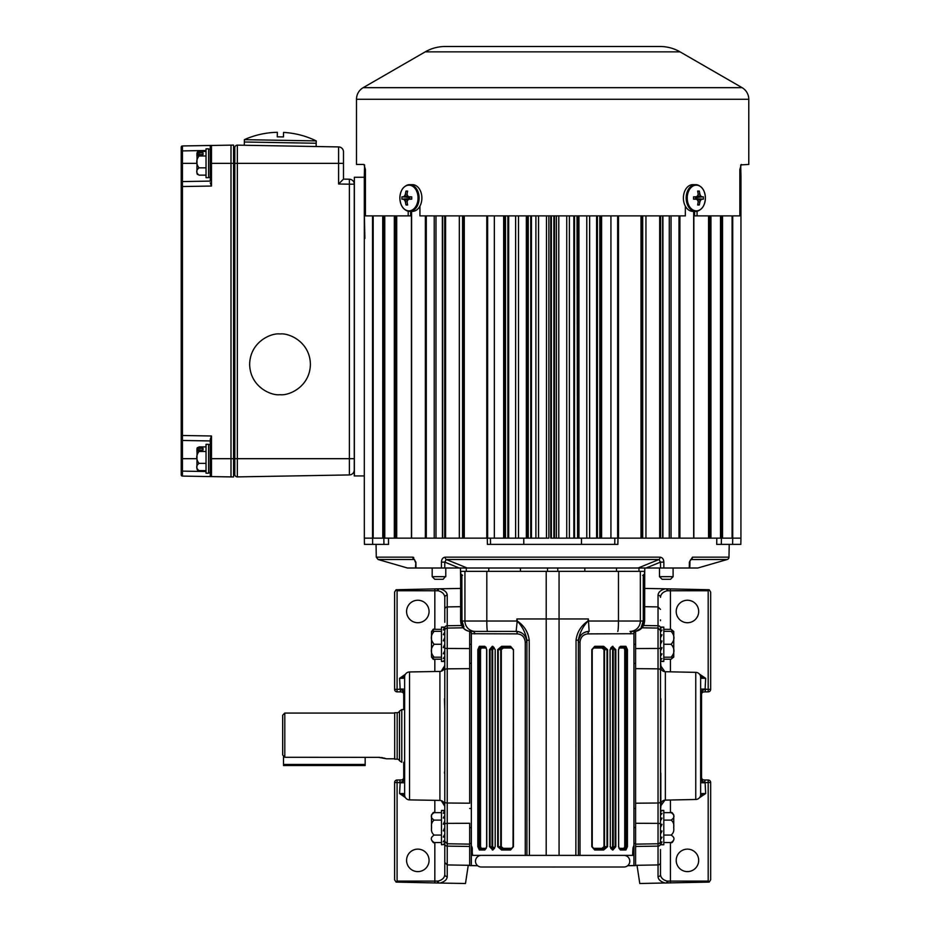 <?xml version="1.0" encoding="UTF-8"?>
<svg xmlns="http://www.w3.org/2000/svg" width="930" height="930" viewBox="0 0 930 930"><rect width="100%" height="100%" fill="white"/><g stroke="black" fill="none" stroke-linecap="round" stroke-linejoin="round"><path stroke-width="1.4" d="M462.803 627.483A10.37 10.37 0 0 0 469.243 631.261L469.452 631.261A10.37 10.346 -90 0 1 460.769 621.031L460.617 577.89L460.617 621.031L462.64 626.96M460.606 576.553L460.548 574.577A0.825 0.825 90 0 0 460.559 574.67A0.825 0.825 0 0 1 460.548 574.566L460.455 568.009M601.977 647.989L593.631 647.989L592.212 649.652L592.236 846.672L593.631 848.334L601.977 848.334L603.977 846.672L603.977 649.652L601.977 647.989L602.489 647.164L604.512 649.652L604.512 846.672L602.489 849.171L601.977 848.334M610.08 649.652L610.324 846.672L610.08 649.652L612.405 646.327L615.811 649.652L615.811 846.672L612.94 849.997A0.825 0.616 -90 0 0 612.324 849.171L615.172 846.672L615.172 649.652L611.789 647.164L613.242 649.652L613.242 846.672L612.324 849.171M618.485 649.652L618.636 846.672L618.485 649.652L620.403 646.327L625.925 646.327L627.436 649.652L627.436 846.672L625.925 849.997A0.825 0.744 -90 0 0 625.169 849.171L626.669 846.672L626.669 649.652L625.169 647.164L619.706 647.164A0.825 0.686 -90 0 0 620.403 646.327M477.671 865.737L469.673 865.598L469.673 844.149L469.673 846.451L447.237 846.126A2.488 2.127 180 0 1 444.784 843.998M549.944 867.004L552.629 867.004M469.243 631.261A2.488 2.488 0 0 1 471.336 633.714L471.336 845.428L471.336 843.429L469.673 843.394L471.336 843.429M660.486 841.278A2.488 2.488 0 0 1 658.033 843.766L635.597 844.149L635.597 865.598L627.599 865.737M555.326 867.004L552.629 867.051M660.486 656.406L662.009 653.883L660.486 653.883L660.486 670.146A2.488 1.29 -0 0 0 658.033 668.844L635.597 668.647L635.597 648.57L635.597 823.283L635.597 803.206L658.033 803.009L658.033 648.466L635.597 648.57L635.597 631.365M444.749 804.799L444.784 810.414L443.261 810.728L444.784 810.728L443.261 813.262L444.784 813.262L444.784 815.447L443.261 817.97L444.784 817.97L444.784 801.707A2.488 1.29 180 0 0 447.237 803.009L469.673 803.206L469.673 648.57L469.673 668.647L447.237 668.844L447.237 823.375L469.673 823.283L469.673 844.149L447.237 843.766L447.237 876.653A2.488 2.151 180 0 1 444.784 874.502L444.784 851.985L444.784 874.502C444.54 877.757 442.32 879.954 438.135 881.105L434.833 881.105L434.833 842.534M633.935 843.429L635.597 843.394L633.935 843.429L633.935 855.391L623.193 855.391M635.597 808.496L633.935 808.496M635.597 663.357L633.935 663.357M469.673 808.496L471.336 808.496M469.673 663.357L471.336 663.357M501.596 646.327L510.547 646.327L513.465 649.652L513.465 846.672L510.547 849.997L501.596 849.997L497.69 846.672L497.69 649.652L501.596 646.327L502.107 647.164L498.259 649.652L498.259 846.672L502.107 849.171L510.977 849.171L513.465 846.672M492.33 646.327L495.19 649.652L495.19 846.672L492.865 849.997L489.459 846.672L489.459 649.652L492.33 646.327A0.825 0.616 90 0 0 492.947 647.164L490.098 649.652L490.098 846.672L493.481 849.171L492.028 846.672L492.028 649.652L492.947 647.164M479.345 646.327L484.867 646.327L486.785 649.652L486.785 846.672L484.867 849.997L479.345 849.997L477.834 846.672L477.834 649.652L479.345 646.327A0.825 0.744 90 0 0 480.101 647.164L485.925 647.164M472.289 852.938L472.277 847.881L471.336 847.881L471.336 852.938L472.289 852.938L472.707 855.391L525.264 855.391L525.264 642.177C524.659 637.015 521.974 634.248 517.22 633.888L471.336 633.714M471.336 847.881L471.336 845.428L472.277 847.881M482.077 855.391L471.336 855.391L471.336 852.938M633.935 633.714L588.051 633.888C583.284 634.26 580.599 637.027 580.006 642.177L580.006 855.391L632.563 855.391L632.993 847.881L633.935 845.428L633.935 633.714A2.488 2.488 0 0 1 636.027 631.261L635.818 631.261A10.37 10.346 -90 0 0 644.502 621.031L644.502 571.334L559.058 571.334L559.058 618.95L546.212 618.95L546.212 571.334L460.769 571.334L460.769 621.031L461.757 574.566L461.989 621.031L463.651 627.483L461.861 624.437L461.28 621.031L464.93 621.031L464.93 571.334M580.006 855.391L525.264 855.391M477.578 865.656L471.336 865.551L471.336 855.391M643.758 574.566L643.979 621.031L643.409 624.437L641.154 627.483L643.281 621.031L643.758 574.566A0.825 0.825 90 0 1 643.374 575.263M630.482 633.888A2.488 2.383 90 0 1 632.865 631.4L629.994 631.4A10.37 10.346 -90 0 0 640.34 621.031L640.34 571.334M632.865 631.4L635.818 631.261A2.488 2.488 90 0 0 633.737 633.714M575.868 855.391L578.355 855.391L578.355 640.224L578.355 855.391L575.868 855.391L576.042 640.212C577.065 632.121 581.052 625.716 587.981 621.019L588.365 618.95L588.388 621.031L644.653 621.031L642.502 627.401A0.825 0.825 90 0 1 642.444 627.483L644.653 621.031L644.723 571.334M625.925 849.997L620.403 849.997L618.485 846.672M612.94 849.997L610.08 846.672M603.675 849.997L594.723 849.997L591.806 846.672L591.806 649.652L594.723 646.327L603.675 646.327L607.581 649.652L607.581 846.672L603.675 849.997L603.152 849.171L607.011 846.672L607.011 649.652L603.152 647.164L594.293 647.164L592.085 649.652M633.935 855.391L633.935 865.551L627.692 865.656M475.276 631.4L487.541 631.4L475.276 631.4A10.37 10.346 -90 0 1 464.93 621.031L486.809 621.031L486.809 571.334M529.228 640.212L526.915 640.224L526.915 855.391L526.915 640.224C525.659 633.005 522.428 626.599 517.22 621.031L516.127 631.4L487.541 631.4A10.37 0.721 -90 0 1 486.809 621.031L516.882 621.031L516.882 618.95L517.289 621.019C524.253 625.774 528.228 632.179 529.228 640.212L529.403 855.391M520.44 568.009L520.44 571.334L557.768 571.334L557.756 568.009M460.548 574.566L460.606 576.693M588.388 618.962L589.132 631.4A10.788 10.788 0 0 0 578.355 642.177C579.134 635.492 582.726 631.9 589.132 631.4A2.488 1.081 90 0 0 588.051 633.888M471.533 633.714A2.488 2.488 -90 0 0 469.452 631.261L472.405 631.4A2.488 2.383 -90 0 1 474.788 633.888M526.915 642.177C526.124 635.481 522.532 631.889 516.127 631.4A10.788 10.788 0 0 1 526.915 642.177L525.264 642.177M546.201 855.391L546.212 618.95L516.882 618.95L517.289 621.019M587.981 621.019L588.051 621.031C582.854 626.564 579.623 632.97 578.355 640.224L576.042 640.212M516.127 631.4A2.488 1.081 -90 0 1 517.22 633.888M619.345 647.164L624.716 647.164L625.495 649.652L625.495 846.672L624.716 849.171A0.825 0.744 90 0 1 623.96 848.334L624.739 846.672L624.739 649.652L623.96 647.989A0.825 0.744 90 0 1 624.716 647.164L625.169 647.164A0.825 0.744 -90 0 0 625.925 646.327M620.403 849.997A0.825 0.686 -90 0 0 619.706 849.171L625.169 849.171M610.719 848.323L612.614 846.672L612.614 649.652L610.719 648.012M594.061 647.164L602.489 647.164M592.085 846.672L594.293 849.171L603.152 849.171M611.161 848.334A0.825 0.616 -90 0 0 611.661 849.16M611.661 647.175A0.825 0.616 -90 0 0 611.161 647.989M612.324 647.164A0.825 0.616 -90 0 0 612.94 646.327M594.723 849.997L591.806 846.672M603.152 647.164L603.675 646.327M591.806 649.652L594.723 646.327M593.921 849.125L593.631 848.334M593.631 647.989L593.921 647.199M481.31 647.989L480.531 649.652L480.531 846.672L481.31 848.334A0.825 0.744 -90 0 1 480.554 849.171L479.775 846.672L479.775 649.652L480.554 647.164A0.825 0.744 -90 0 1 481.31 647.989L486.309 647.989M484.867 646.327A0.825 0.686 90 0 0 485.565 647.164L480.101 647.164L478.601 649.652L478.601 846.672L480.101 849.171L485.565 849.171A0.825 0.686 90 0 0 484.867 849.997M493.609 647.175A0.825 0.616 -90 0 1 494.109 647.989L492.656 649.652L492.656 846.672L494.551 848.323M513.058 649.652L511.64 647.989L503.293 647.989L501.293 649.652L501.293 846.672L503.293 848.334L502.781 849.171L500.759 846.672L500.759 649.652L502.781 647.164L503.293 647.989M503.293 848.334L511.64 848.334L513.058 846.672M510.547 646.327L513.186 649.652L510.977 647.164L502.107 647.164M511.209 849.171L502.781 849.171M493.609 849.148A0.825 0.616 90 0 0 494.109 848.334M480.101 849.171A0.825 0.744 90 0 0 479.345 849.997M492.947 849.171A0.825 0.616 90 0 0 492.33 849.997M502.107 849.171L501.596 849.997M513.465 649.652L513.034 846.672L510.547 849.997M511.64 848.334L511.349 849.125M511.349 647.199L511.64 647.989M642.63 624.158L641.793 626.413M643.409 624.437L642.781 624.216M643.979 577.89L643.281 577.89L643.281 621.031L641.27 627.262M644.711 574.67A0.825 0.825 -90 0 0 644.723 574.566L643.886 575.403L644.723 574.635L644.688 575.438M460.617 621.031L461.024 623.879M461.896 575.263A0.825 0.825 -90 0 1 461.513 574.566M462.489 624.216L461.861 624.437M463.477 626.413L462.64 624.158M461.861 574.949L461.757 574.566A0.825 0.825 90 0 0 461.85 574.961L462.582 575.403L461.838 574.891L461.989 621.031L463.942 626.96M676.203 611.487A11.241 11.241 0 0 1 687.444 600.245A11.241 11.241 0 0 1 698.686 611.487A11.241 11.241 0 0 1 687.444 622.728A11.241 11.241 0 0 1 676.203 611.487M676.203 860.366A11.241 11.241 0 0 1 687.444 849.125A11.241 11.241 0 0 1 698.686 860.366A11.241 11.241 0 0 1 687.444 871.608A11.241 11.241 0 0 1 676.203 860.366M700.639 788.396L700.639 683.457M660.486 849.543L660.486 851.171M660.486 862.447A2.488 2.488 0 0 1 658.033 864.935L635.597 865.319L635.597 823.283L658.033 823.375L658.033 803.009A2.488 1.29 0 0 0 660.486 801.707L660.486 821.016L662.009 818.109L660.486 818.109L660.486 815.447L662.009 813.355L660.486 813.355M642.188 627.808L658.033 628.087L660.486 630.575L660.486 637.701L662.009 634.795L660.486 634.795L660.486 644.269L662.009 641.003L660.486 641.003L660.486 650.837L662.009 647.698L660.486 647.826A2.488 0.651 -0 0 1 658.033 648.466L658.033 625.727A2.488 2.127 0 0 1 660.486 627.855M665.357 671.727A4.976 4.976 0 0 1 660.486 666.752L660.486 805.101A4.976 4.976 0 0 1 665.357 800.114L695.756 799.486L695.756 672.355L665.357 671.727L665.357 800.114M695.756 672.355A4.976 4.976 0 0 1 700.639 677.342L700.639 794.511A4.976 4.976 0 0 1 695.756 799.486M701.208 779.886L701.069 779.886A2.488 0.605 -89 0 1 701.522 780.758L705.672 782.804L700.639 782.746M700.639 793.604L705.672 793.546L699.395 797.801M700.639 689.107L705.672 689.049L705.01 691.897L701.069 691.967L703.998 691.92A2.488 2.488 0 0 0 701.546 694.408L701.546 777.445L700.639 777.434M699.395 674.052L705.672 678.307L700.639 678.249M661.3 669.495L660.486 661.439L662.009 661.125L660.486 661.125M660.486 620.682L660.486 619.868M660.835 698.779L660.486 801.707M660.486 844.44L662.009 844.44L660.486 844.44L662.009 841.906L660.486 841.906L660.486 837.198L660.486 839.732L662.009 837.198L660.486 837.198L660.486 831.013L660.486 834.152L662.009 831.013L660.486 831.013L660.486 824.317L660.486 827.584L662.009 824.317L660.486 824.317L660.486 821.016M660.486 851.985L660.486 874.502L660.486 851.985M660.498 844.754L663.799 844.754L663.799 810.414L660.486 810.414L661.3 802.358M660.835 803.253L660.835 773.074M704.731 689.374L701.522 691.095A2.488 0.663 55.8 0 0 701.301 690.897L705.103 689.223L708.183 689.351L708.183 590.748L709.183 589.748L710.671 592.038L710.671 689.351A2.488 2.488 0 0 1 708.23 691.839L705.01 691.897M701.069 779.886L708.23 780.014A2.488 2.488 0 0 1 710.671 782.502L710.671 879.815L709.183 882.093L708.183 881.105L708.183 782.502L705.103 782.618L701.301 780.956A2.488 0.663 -55.8 0 0 701.522 780.758M709.183 882.093L639.782 883.5L637.015 865.295M643.63 625.518L658.033 625.727L658.033 595.2C658.277 592.201 660.719 590.062 665.369 588.795L709.183 589.748M665.369 588.795L644.653 588.434M665.369 883.058C660.719 881.791 658.277 879.652 658.033 876.653A2.488 2.151 0 0 0 660.486 874.502C660.73 877.757 662.951 879.954 667.136 881.105L668.112 883M664.904 800.149L660.486 806.275M660.823 803.288L660.579 804.101M660.579 667.752L660.835 668.6M668.112 588.841L667.136 590.748C662.951 591.899 660.73 594.096 660.486 597.351A2.488 2.151 0 0 0 658.033 595.2M660.486 665.578L664.904 671.704M700.592 795.138L705.672 793.546L705.103 782.618M705.103 689.223L705.672 678.307L700.592 676.715M666.508 883.035A2.488 0.814 -79.6 0 0 667.136 881.105L708.183 881.105M666.508 588.818A2.488 0.814 79.6 0 1 667.136 590.748L670.437 590.748L670.437 629.319M703.998 691.92A2.488 2.488 0 0 0 701.546 694.408L700.639 694.419M703.998 779.933A2.488 2.488 0 0 1 701.546 777.445A2.488 2.488 0 0 0 703.998 779.933M704.731 782.467L705.01 779.956M701.522 691.095A2.488 0.605 89 0 1 701.069 691.967M417.826 622.728A11.241 11.241 0 0 1 406.584 611.487A11.241 11.241 0 0 1 417.826 600.245A11.241 11.241 0 0 1 429.067 611.487A11.241 11.241 0 0 1 417.826 622.728M417.826 871.608A11.241 11.241 0 0 1 406.584 860.366A11.241 11.241 0 0 1 417.826 849.125A11.241 11.241 0 0 1 429.067 860.366A11.241 11.241 0 0 1 417.826 871.608M444.784 630.575A2.488 2.488 0 0 1 447.237 628.087L463.082 627.808M444.784 622.31L444.784 609.406A2.488 2.488 0 0 1 447.237 606.918L460.617 606.686M444.784 815.447L444.784 821.016L443.261 824.154L444.784 824.154L444.784 821.016L444.784 827.584L443.261 830.85L444.784 830.85L444.784 827.584L443.261 830.85M439.902 800.416A4.976 4.976 0 0 1 444.784 805.403L444.784 666.45A4.976 4.976 0 0 1 439.902 671.437L409.526 671.96L409.526 799.893L439.902 800.416L439.902 671.437M409.526 799.893A4.976 4.976 0 0 1 404.631 794.918L404.631 676.935A4.976 4.976 0 0 1 409.526 671.96M404.062 691.967L404.201 691.967A2.488 0.605 91 0 1 403.748 691.095L399.598 689.049L404.631 689.107M404.631 678.249L399.598 678.307L405.422 674.25M404.631 782.746L399.598 782.804L400.26 779.956L404.201 779.886L401.272 779.933A2.488 2.488 0 0 0 403.725 777.445L403.725 762.263M405.422 797.603L399.598 793.546L404.631 793.604M444.784 824.027A2.488 0.651 180 0 1 447.237 823.375L447.237 843.766L444.784 841.278L444.784 839.732L443.261 841.813L444.784 841.813L444.784 843.452L443.261 844.405L444.784 844.405L444.784 849.636M444.784 851.985L444.784 851.171M469.673 865.319L447.237 864.935L444.784 862.447L444.784 844.44L441.471 844.754L441.471 810.414L444.784 810.728M444.784 837.058L444.784 834.152L443.261 837.058L444.784 837.058L444.784 841.813M444.784 801.707L444.784 653.604M444.784 661.439L441.471 661.439L441.471 627.099L444.784 627.099L443.261 627.413L444.784 627.413L443.261 629.947L444.784 629.947L444.784 634.655L444.784 632.121L443.261 634.655L444.784 634.655L444.784 640.84L444.784 637.701L443.261 640.84L444.784 640.84L444.784 644.269L443.261 647.536L444.784 647.536L444.784 644.269L444.784 650.837L443.261 653.744L444.784 653.744L444.784 656.406L443.261 658.498L444.784 658.498L444.784 660.137L443.261 661.091L444.784 661.091L444.749 667.054M444.784 619.868L444.784 597.351C444.54 594.096 442.32 591.899 438.135 590.748L437.158 588.841L460.617 588.434M444.435 698.779L444.784 709.59M444.784 762.263L444.784 770.075M400.539 782.467L403.748 780.758A2.488 0.663 -124.2 0 0 403.969 780.956L400.167 782.618L397.087 782.502L397.087 881.105L396.087 882.093L394.599 879.815L394.599 782.502A2.488 2.488 0 0 1 397.04 780.014L400.26 779.956M404.201 691.967L397.04 691.839A2.488 2.488 0 0 1 394.599 689.351L394.599 592.038L396.087 589.748L397.087 590.748L397.087 689.351L400.167 689.223L403.969 690.897A2.488 0.663 124.2 0 0 403.748 691.095M396.087 589.748L437.158 588.841M447.237 876.653C446.993 879.652 444.552 881.791 439.902 883.058L396.087 882.093M439.902 883.058L465.488 883.5L468.255 865.295M469.673 631.365L469.673 648.57L447.237 648.466L447.237 668.844A2.488 1.29 180 0 0 444.784 670.146M403.725 709.59L403.725 694.408L404.631 694.419M441.227 671.228L444.784 665.578L444.319 668.554M444.656 667.577L444.435 668.565M444.435 803.276L444.656 804.276M444.319 803.299L444.784 806.275L441.227 800.625M437.158 883L438.135 881.105A2.488 0.814 -100.4 0 0 438.762 883.035M404.643 676.715L399.598 678.307L400.167 689.223M400.167 782.618L399.598 793.546L404.643 795.127M438.762 588.818A2.488 0.814 100.4 0 0 438.135 590.748L397.087 590.748M439.902 588.795C444.552 590.062 446.993 592.201 447.237 595.2A2.488 2.151 180 0 0 444.784 597.351M403.725 777.445L404.631 777.434M401.272 691.92A2.488 2.488 0 0 1 403.725 694.408M400.539 689.374L400.26 691.897M403.748 780.758A2.488 0.605 -91 0 1 404.201 779.886M481.287 855.391A5.812 5.812 0 0 0 475.486 861.192A5.812 5.812 0 0 0 481.287 867.004L623.984 867.004A5.812 5.812 0 0 0 629.784 861.192A5.812 5.812 0 0 0 623.984 855.391M379.87 757.346L284.801 757.287L284.801 713.077L394.68 713.077M378.266 757.287L386.38 758.775L394.68 758.775M385.741 758.555L384.009 758.043M382.753 757.752L381.393 757.52M401.783 709.59L401.783 762.263L399.47 760.705L399.47 711.136L401.783 709.59L404.631 709.59M399.47 760.705A2.488 2.488 0 0 0 397.168 759.159L397.168 712.694A2.488 2.488 0 0 0 399.47 711.136M397.168 759.159L394.68 759.159L394.68 712.694L397.168 712.694M283.511 764.472L365.165 764.472L365.165 765.529L283.511 765.529L283.511 755.904L282.685 755.009L282.685 715.182L284.801 713.077M282.685 755.009L284.801 757.287M365.165 764.472L365.165 757.287M689.386 562.115L692.49 557.163L728.981 557.163A2.488 2.488 0 0 1 727.19 559.511L690.769 559.558L689.386 562.115L689.258 568.009L697.814 568.009L727.19 559.511M376.278 557.163L412.781 557.163L415.873 562.115L415.454 568.009L407.456 568.009L378.08 559.511L376.278 557.163L376.057 544.375M413.757 557.43L412.781 557.163A2.488 1.976 90 0 0 414.199 559.511L414.373 559.523M373.174 215.888L373.174 538.145L364.339 538.145L364.444 544.375L388.554 544.375L383.927 544.375L383.846 538.145M527.67 538.145L527.67 215.888L528.24 538.145L490.436 538.145L490.54 544.375L490.436 538.145L490.54 544.375L487.401 544.375L490.54 544.375L487.401 544.375L487.297 538.145M728.981 557.163L729.213 544.375M644.757 571.334L644.816 568.009M638.991 568.683L638.945 571.334M584.831 568.009L584.831 571.334L557.768 571.334M547.503 571.334L547.514 568.009M466.325 571.334L466.267 568.009L466.325 571.334M415.873 562.115L416.012 568.009L441.425 568.009L441.425 562.115C441.611 559.128 442.866 557.477 445.214 557.163L660.056 557.163C662.393 557.465 663.66 559.116 663.846 562.115L663.846 568.009L689.084 568.009M721.413 538.145L721.343 544.375L716.716 544.375L716.798 538.145L693.85 538.145L708.567 538.145L708.567 215.888M641.351 215.888L641.351 538.145L659.696 538.145L645.955 538.145L645.955 215.888M662.904 215.888L662.904 538.145L671.042 538.145L669.286 538.145L669.286 215.888M617.973 538.145L617.869 544.375L614.73 544.375L614.835 538.145L614.73 544.375L614.835 538.145L554.536 538.145L556.407 538.145L556.407 215.888M614.765 544.375L581.483 544.375L581.494 538.145M383.927 544.375L388.554 544.375L388.473 538.145L490.436 538.145M372.651 544.375L372.581 538.145M721.343 544.375L740.826 544.375L740.931 538.145L710.938 538.145L710.938 215.888M732.619 544.375L732.689 538.145M548.863 215.888L548.863 538.145L530.728 538.145L531.449 538.145L531.449 215.888M490.54 544.375L523.788 544.375L523.776 538.145M523.788 544.375L581.483 544.375M441.425 562.115L444.761 562.115L444.749 568.009L459.222 568.009L444.761 562.115L446.307 559.511L467.162 568.009L638.108 568.009L658.963 559.511L660.509 562.115L646.048 568.009L660.521 568.009L660.509 562.115L663.846 562.115M444.749 568.009L441.425 568.009M663.846 568.009L660.521 568.009M646.048 568.009L638.108 568.009M467.162 568.009L459.222 568.009M445.214 557.163A2.488 1.511 -90 0 0 446.307 559.511L658.963 559.511A2.488 1.511 -90 0 0 660.056 557.163M692.49 557.163A2.488 1.976 90 0 1 691.071 559.511M364.874 238.44L364.316 212.447L364.316 246.624M693.85 211.366L693.85 538.145L671.042 538.145L671.042 215.888M722.54 215.888L722.54 538.145M600.303 215.888L600.303 538.145M577.6 215.888L577.6 538.145L577.03 215.888M338.601 184.001L338.601 163.355L237.348 163.355L237.348 458.688L354.272 458.688L354.272 469.964A4.976 4.976 0 0 1 349.389 474.939L349.389 184.198L338.601 184.001L343.496 179.118L343.496 163.355L343.496 179.118L349.389 179.211A4.976 4.976 0 0 1 354.272 184.198L354.272 475.928L364.316 475.928L364.339 538.145M365.42 175.2L364.316 175.2L364.316 475.928M373.174 538.145L394.436 538.145L394.436 215.888M740.931 538.145L740.954 175.2L739.85 175.2M662.904 538.145L659.696 538.145L659.696 215.888M641.351 538.145L614.835 538.145M574.542 215.888L574.542 538.145L573.822 538.145L573.822 215.888M550.734 215.888L550.734 538.145L554.536 538.145L554.536 215.888M528.24 215.888L528.24 538.145L530.728 538.145L530.728 215.888M463.977 215.888L463.977 538.145L463.919 215.888M445.575 215.888L445.575 538.145L459.315 538.145L459.315 215.888M442.459 215.888L442.459 538.145L442.366 215.888M435.984 215.888L435.984 538.145L434.229 538.145L434.229 215.888M411.595 211.366L411.595 538.145L396.703 538.145L396.703 215.888M382.8 215.888L382.8 538.145L382.73 215.888M740.931 175.2L740.698 164.97M364.339 175.2L364.572 164.97M740.757 164.889L748.778 164.447L748.778 99.278A13.427 13.427 0 0 0 742.07 87.653L680.051 51.859A39.967 39.967 0 0 0 660.067 46.5L445.203 46.5A39.967 39.967 0 0 0 425.219 51.859L363.2 87.653A13.427 13.427 0 0 0 356.492 99.278L356.492 164.447L363.932 164.447L365.42 169.434L365.42 215.888L410.653 215.888L410.653 211.366M408.2 211.226L408.2 215.888M685.34 206.135L685.34 215.888L419.93 215.888L419.93 206.135M741.338 164.447L739.85 169.434L739.85 215.888L697.07 215.888L697.07 211.226M455.967 46.5L459.292 46.5M558.86 46.5L562.173 46.5M596.851 46.5L594.886 46.5M697.07 215.888L694.617 215.888L694.617 211.366M663.799 659.207L671.111 659.207L673.762 656.557L673.762 631.97A2.651 2.651 0 0 0 673.68 631.331L671.111 631.331L673.68 631.331M673.715 657.01L673.762 656.557A2.651 2.651 0 0 1 673.68 657.208L671.111 657.208C674.913 652.883 674.913 648.57 671.111 644.269C674.913 639.945 674.913 635.632 671.111 631.331L663.799 631.331M660.486 661.439L663.799 661.439L663.799 627.099L660.486 627.099L660.486 628.401L662.009 627.436L660.486 627.436M660.486 630.04L660.486 632.121L662.009 630.04L660.486 630.04L660.486 628.401M660.486 653.883L660.486 650.837M660.486 660.137L662.009 658.591L660.486 658.591M663.799 657.208L673.68 657.208M663.799 644.269L671.111 644.269M673.762 656.557L673.762 632.946M441.471 629.319L434.159 629.319C433.647 628.587 432.764 629.471 431.508 631.97L431.508 656.557A2.651 2.651 0 0 0 431.59 657.208L434.159 657.208L431.59 657.208M431.567 631.458L431.508 631.97A2.651 2.651 0 0 1 431.59 631.331L434.159 631.331C430.358 635.655 430.358 639.968 434.159 644.269C430.358 648.594 430.358 652.907 434.159 657.208L441.471 657.208M444.784 647.536L444.784 644.269M444.784 653.744L444.784 650.837M444.784 658.498L444.784 656.406M444.784 661.091L444.784 660.137M444.784 627.413L441.471 627.099M444.784 629.947L444.784 628.401M444.784 640.84L444.784 637.701M441.471 631.331L431.59 631.331M441.471 644.269L434.159 644.269M431.508 632.946L431.508 656.557C432.59 658.975 433.473 659.858 434.159 659.207L431.752 657.208M673.762 827.584L673.762 815.285A2.651 2.651 0 0 0 673.68 814.645M663.799 842.534L671.111 842.534C674.913 840.034 674.913 837.535 671.111 835.059C673.355 833.315 674.204 830.827 673.68 827.584C674.204 824.364 673.355 821.876 671.111 820.109C674.913 817.61 674.913 815.122 671.111 812.646C671.774 811.983 672.657 812.867 673.762 815.285M660.486 841.906L660.486 843.452M660.486 811.716L662.009 810.762L660.486 810.762M662.009 824.317L660.486 827.584M663.799 835.059L671.111 835.059M663.799 820.109L671.111 820.109M663.799 812.646L671.111 812.646M673.518 631.331L671.111 629.319L673.762 631.97M663.799 629.319L671.111 629.319M671.111 659.207L673.518 657.208M431.508 827.584L431.508 815.285A2.651 2.651 0 0 1 431.59 814.645M441.471 812.646L434.159 812.646C430.358 815.133 430.358 817.633 434.159 820.109C431.915 821.853 431.067 824.352 431.59 827.584C431.067 830.804 431.915 833.303 434.159 835.059C430.358 837.558 430.358 840.046 434.159 842.534C433.775 843.289 432.892 842.406 431.508 839.883M444.784 830.85L444.784 834.152M444.784 813.262L444.784 811.716M444.784 824.154L444.784 821.016M444.784 844.405L444.784 843.452M441.471 835.059L434.159 835.059M441.471 842.534L434.159 842.534M441.471 820.109L434.159 820.109M434.159 629.319L431.752 631.331M441.471 659.207L434.159 659.207M445.261 576.681L432.171 576.681L432.171 568.009L432.171 576.681L434.798 579.297L443.157 579.297L445.261 576.681M673.099 576.681L659.486 576.681L662.113 579.297L670.472 579.297L673.099 576.681L673.099 568.009M404.608 186.732A13.357 9.44 90 0 1 409.665 184.652L412.432 184.652A13.357 9.44 90 0 1 421.883 198.009A13.357 9.44 90 0 1 412.432 211.366L409.665 211.366A13.357 9.44 90 0 1 404.608 209.297M408.956 185.163A12.846 9.079 90 0 1 418.035 198.009A12.846 9.079 90 0 1 408.956 210.866A12.846 9.079 90 0 1 399.865 198.009A12.846 9.079 90 0 1 408.956 185.163M406.817 205.065L407.631 204.96A21.739 14.264 -90 0 1 407.096 201.787A21.681 12.253 -52.8 0 1 407.666 200.171A21.681 6.65 -24.8 0 1 408.909 199.229A21.739 1.07 -2.8 0 0 411.723 199.171L411.723 196.846A21.739 1.07 -177.2 0 0 408.909 196.788A21.681 6.65 -155.2 0 1 407.666 195.858A21.681 12.253 -127.2 0 1 407.096 194.242A21.739 14.264 -90 0 1 407.631 191.057L405.992 191.057A21.739 16.391 90 0 0 405.375 194.242A21.681 14.252 131.4 0 0 404.608 195.858A21.681 8.649 160.5 0 0 403.574 196.788A21.739 1.07 -177.2 0 0 401.9 196.846L401.9 199.171A21.739 1.07 -2.8 0 0 403.574 199.229A21.681 8.649 19.5 0 0 404.608 200.171A21.681 14.252 48.6 0 0 405.375 201.787A21.739 16.391 90 0 0 405.992 204.96L406.817 205.065M410.281 196.928L409.712 197.393A3.732 2.639 -90 0 0 409.712 198.636L410.281 199.101M408.909 196.788L411.746 197.079M408.909 199.229L411.746 198.95M405.992 204.96L407.468 204.147M405.375 201.787L407.108 201.764M404.608 200.171L407.933 199.962M403.574 199.229L409.712 198.636L401.9 199.171M401.9 196.846L409.712 197.393L403.574 196.788M404.608 195.858L407.933 196.067M405.375 194.242L407.108 194.265M405.992 191.057L407.468 191.882M700.662 209.297A13.357 9.44 -90 0 1 695.605 211.366L692.838 211.366A13.357 9.44 -90 0 1 683.387 198.009A13.357 9.44 -90 0 1 692.838 184.652L695.605 184.652A13.357 9.44 -90 0 1 700.662 186.732M696.314 185.163A12.846 9.079 -90 0 1 705.405 198.009A12.846 9.079 -90 0 1 696.314 210.866A12.846 9.079 -90 0 1 687.235 198.009A12.846 9.079 -90 0 1 696.314 185.163M698.453 205.065L699.279 204.96A21.739 16.391 -90 0 0 699.895 201.787A21.681 14.252 -48.6 0 0 700.662 200.171A21.681 8.649 -19.5 0 0 701.697 199.229A21.739 1.07 2.8 0 0 703.371 199.171L703.371 196.846A21.739 1.07 177.2 0 0 701.697 196.788A21.681 8.649 -160.5 0 0 700.662 195.858A21.681 14.252 -131.4 0 0 699.895 194.242A21.739 16.391 -90 0 0 699.279 191.057L697.64 191.057A21.739 14.264 90 0 1 698.174 194.242A21.681 12.253 127.2 0 1 697.605 195.858A21.681 6.65 155.2 0 1 696.361 196.788A21.739 1.07 177.2 0 0 693.548 196.846L693.548 199.171A21.739 1.07 2.8 0 0 696.361 199.229A21.681 6.65 24.8 0 1 697.605 200.171A21.681 12.253 52.8 0 1 698.174 201.787A21.739 14.264 90 0 1 697.64 204.96L698.453 205.065M694.989 199.101L695.559 198.636A3.732 2.639 90 0 0 695.559 197.393L694.989 196.928M698.163 194.265L699.895 194.242M700.662 195.858L697.337 196.067M701.697 196.788L695.559 197.393L703.371 196.846M699.279 191.057L697.802 191.882M703.371 199.171L695.559 198.636L701.697 199.229M700.662 200.171L697.337 199.962M699.895 201.787L698.163 201.764M699.279 204.96L697.802 204.147M696.361 199.229L693.513 198.95M696.361 196.788L693.513 197.079M354.272 184.198L349.389 184.198L349.389 179.211A4.976 4.976 0 0 1 354.272 184.198A4.976 4.976 0 0 0 349.389 179.211A4.976 4.976 0 0 1 354.272 184.198A4.976 4.976 0 0 0 349.389 179.211L343.496 179.118L349.389 179.211A4.976 4.976 0 0 1 354.272 184.198L354.365 475.928L354.365 177.27L364.316 177.27M280.023 333.963C288.916 332.742 309.992 341.856 310.399 364.327C309.992 386.81 288.916 395.924 280.023 394.704C271.142 395.924 250.065 386.81 249.659 364.327C250.065 341.856 271.142 332.742 280.023 333.963M233.57 471.696L234.813 471.708L234.813 474.405L234.813 147.638A2.488 2.488 0 0 1 237.348 145.138A2.488 2.488 0 0 0 234.813 147.638A2.488 2.488 0 0 1 237.348 145.138L237.348 163.355L234.813 163.355L234.813 176.619L233.57 176.619M233.57 470.324L234.813 470.348L234.813 458.688L237.348 458.688L237.348 476.892L349.389 474.939M233.616 151.799L234.813 151.776L234.813 150.323L233.57 150.346L234.813 150.323M316.13 146.522L338.601 146.917A4.976 4.976 0 0 1 343.496 151.892L343.496 163.355L338.601 163.355L338.601 146.917L237.348 145.138L316.13 146.522L316.188 143.255L244.346 141.999L316.188 143.255L316.235 140.907L244.381 139.651L244.288 145.266M233.57 451.55L234.813 451.55M233.57 170.574L234.813 170.574M234.813 474.405A2.488 2.488 0 0 0 237.348 476.892A2.488 2.488 0 0 1 234.813 474.405A2.488 2.488 0 0 0 237.348 476.892M181.222 147.196L181.222 150.927L181.222 147.196A1.244 1.244 0 0 1 182.443 145.952L182.443 435.484L211.482 435.984L210.261 439.239L210.261 475.358A1.244 1.244 0 0 0 211.482 476.602L210.261 475.358A1.244 1.244 0 0 0 211.482 476.602L233.57 476.939L233.57 145.103L182.443 145.952L211.482 145.44L210.261 147.917M181.222 473.754L181.222 458.688L181.222 471.115L182.443 471.115L182.443 476.09A1.244 1.244 0 0 1 181.222 474.846L181.222 473.754A1.244 0.884 0 0 0 182.431 474.637L182.431 474.637M181.222 182.826A1.244 1.244 0 0 1 182.443 181.583L210.261 181.094L210.261 146.684L211.482 145.44L211.482 186.047L181.222 186.558L181.222 439.216L181.222 150.927L181.222 163.355L196.904 163.355M231 476.939L231 145.103M211.482 435.984L211.482 476.602L182.443 476.09M196.904 458.688L181.222 458.688L181.222 439.216A1.244 1.244 0 0 0 182.443 440.46L182.443 471.115L206.03 471.522M210.261 181.094L210.261 163.355L233.57 163.355M210.261 440.948L182.443 440.46L210.261 440.948M181.222 435.484L182.443 435.484L182.443 440.46M182.443 472.312L182.443 471.115M182.443 186.558L182.443 185.361M181.222 183.919A1.244 0.884 0 0 1 182.431 183.036L182.431 182.989M211.482 186.047L210.261 182.803M211.482 145.44A1.244 1.244 0 0 0 210.261 146.684A1.244 1.244 0 0 1 211.482 145.44M210.261 444.668L208.599 444.668M210.261 472.87L208.599 472.87M206.03 444.331L206.03 473.207L208.599 473.207L208.599 444.331L206.03 444.331M196.904 451.503L197.044 448.33L199.02 446.9L206.03 446.9M196.904 448.923L197.404 447.551L197.044 448.33L203.042 448.33L203.042 450.05L203.042 448.33M199.497 449.795L196.904 449.795M203.042 450.05L197.044 450.05L199.02 451.48C195.974 455.456 195.974 459.408 199.02 463.361C195.974 465.791 195.974 468.22 199.02 470.638L197.044 469.208M206.03 451.48L199.02 451.48M206.03 463.361L199.02 463.361M206.03 470.638L199.02 470.638M197.044 450.05L196.904 468.488M210.261 149.16L208.599 149.16M210.261 177.374L208.599 177.374M206.03 148.835L206.03 177.7L208.599 177.7L208.599 148.835L206.03 148.835M196.904 156.007L197.044 152.834L199.02 151.392L206.03 151.392M196.904 153.415L197.404 152.043L197.044 152.834L203.042 152.834L203.042 154.543L203.042 152.834M199.497 154.287L196.904 154.287M203.042 154.543L197.044 154.543L199.02 155.984C195.974 159.948 195.974 163.913 199.02 167.853C195.974 170.295 195.974 172.713 199.02 175.142L197.044 173.701M206.03 155.984L199.02 155.984M206.03 167.853L199.02 167.853M206.03 175.142L199.02 175.142M197.044 154.543L196.904 172.992M244.381 139.651A84.921 84.921 0 0 1 277.349 132.304L277.268 136.826L283.464 136.931L283.545 132.42A84.921 84.921 0 0 1 316.235 140.907M635.597 827.584L633.935 827.584M635.597 644.269L633.935 644.269M469.673 827.584L471.336 827.584M469.673 644.269L471.336 644.269M617.729 631.4A10.37 0.721 -90 0 0 618.462 621.031L618.462 571.334M588.365 618.95L559.058 618.95L559.07 855.391M580.006 642.177L578.355 642.177M623.96 647.989L618.962 647.989M618.962 848.334L623.96 848.334M624.739 846.672L627.436 846.672M627.436 649.652L624.739 649.652M612.614 846.672L615.811 846.672M615.811 649.652L612.614 649.652M603.977 846.672L607.581 846.672M607.581 649.652L603.977 649.652M612.405 849.997A0.825 0.605 -90 0 0 611.789 849.171L610.324 846.672M610.324 649.652L611.789 647.164A0.825 0.605 -90 0 0 612.405 646.327M481.31 848.334L486.309 848.334M480.531 649.652L477.834 649.652M477.834 846.672L480.531 846.672M492.656 649.652L489.459 649.652M489.459 846.672L492.656 846.672M501.293 649.652L497.69 649.652M497.69 846.672L501.293 846.672M492.865 646.327A0.825 0.605 90 0 0 493.481 647.164L495.19 649.652L495.19 846.672L493.481 849.171A0.825 0.605 90 0 0 492.865 849.997M643.281 577.89L643.432 574.891L642.688 575.403M643.862 624.995L644.653 621.031L644.723 574.635M461.989 577.89L461.28 577.89M632.981 852.938L633.935 852.938M633.935 847.881L632.993 847.881M670.437 800.009L670.437 812.646M670.437 842.534L670.437 882.965M658.033 876.653L658.033 846.126L635.597 846.451M708.183 590.748L670.437 590.748L670.437 588.888M670.437 659.207L670.437 671.832M660.486 843.998A2.488 2.127 0 0 1 658.033 846.126L658.033 823.375A2.488 0.651 0 0 1 660.486 824.027M708.183 689.351L710.671 689.351A2.488 2.488 0 0 1 708.23 691.839L708.183 689.351M710.671 782.502L708.183 782.502L708.23 780.014A2.488 2.488 0 0 1 710.671 782.502M434.833 671.518L434.833 659.207M434.833 629.319L434.833 588.888M447.237 595.2L447.237 625.727L461.64 625.518M397.087 881.105L434.833 881.105L434.833 882.965M434.833 812.646L434.833 800.335M444.784 627.855A2.488 2.127 180 0 1 447.237 625.727L447.237 648.466A2.488 0.651 180 0 1 444.784 647.826M397.04 780.014L397.087 782.502L394.599 782.502M394.599 689.351L397.087 689.351L397.04 691.839M616.509 571.334L616.509 568.009M488.75 571.334L488.75 568.009M414.199 559.511L378.08 559.511M642.7 538.145L642.7 215.888M601.605 538.145L601.605 215.888M586.772 538.145L586.772 215.888M578.948 215.888L578.948 538.145M566.73 538.145L566.73 215.888M558.791 215.888L558.791 538.145M462.57 215.888L462.57 538.145M503.665 215.888L503.665 538.145M518.498 215.888L518.498 538.145M526.322 538.145L526.322 215.888M538.54 215.888L538.54 538.145M546.48 538.145L546.48 215.888M372.546 215.888L372.546 538.145M732.096 215.888L732.096 538.145M732.724 215.888L732.724 538.145M551.385 215.888L551.385 538.145M553.885 215.888L553.885 538.145M535.889 538.145L535.889 215.888M504.978 215.888L504.978 538.145L504.967 215.888M505.467 215.888L505.467 538.145M507.885 215.888L507.885 538.145M508.675 215.888L508.675 538.145M515.627 538.145L515.627 215.888M442.645 215.888L442.645 538.145M444.691 215.888L444.691 538.145M395.843 215.888L395.843 538.145M383.939 215.888L383.939 538.145M384.776 215.888L384.776 538.145M464.268 215.888L464.268 538.145M486.785 215.888L486.785 538.145M487.622 215.888L487.622 538.145M494.33 538.145L494.33 215.888M425.359 215.888L425.359 538.145M426.277 215.888L426.277 538.145M569.381 215.888L569.381 538.145M599.804 215.888L599.804 538.145M597.386 215.888L597.386 538.145M596.595 215.888L596.595 538.145M589.643 215.888L589.643 538.145M662.625 215.888L662.625 538.145M660.579 215.888L660.579 538.145M710.834 215.888L710.834 538.145M709.427 215.888L709.427 538.145M722.471 215.888L722.471 538.145M721.331 215.888L721.331 538.145M720.494 215.888L720.494 538.145M641.003 215.888L641.003 538.145M618.485 215.888L618.485 538.145M617.648 215.888L617.648 538.145M610.929 215.888L610.929 538.145M679.911 215.888L679.911 538.145M678.993 215.888L678.993 538.145M693.675 211.366L693.675 538.145M364.525 167.9L364.548 166.575M740.722 166.575L740.745 167.9M742.07 87.653L363.2 87.653M748.778 99.278L356.492 99.278M680.051 51.859L425.219 51.859M409.665 184.652A13.357 9.44 90 0 1 419.105 198.009A13.357 9.44 90 0 1 409.665 211.366C403.643 210.54 400.377 206.088 399.853 198.009C400.377 189.941 403.643 185.489 409.665 184.652M686.166 198.009A13.357 9.44 -90 0 1 695.605 184.652C701.627 185.489 704.894 189.941 705.417 198.009C704.894 206.088 701.627 210.54 695.605 211.366A13.357 9.44 -90 0 1 686.166 198.009M233.57 449.004L234.813 449.027M233.57 445.505L234.813 445.505M233.57 173.119L234.813 173.096M210.261 458.688L233.57 458.688M206.03 150.509L181.222 150.927M210.261 475.358A1.244 1.244 0 0 0 211.482 476.602M642.502 627.401L636.027 631.261M619.706 849.171L618.636 846.672M618.636 649.652L619.706 647.164M485.565 849.171L486.634 846.672L486.634 649.652L485.565 647.164M460.617 577.89L460.548 574.635L461.385 575.403M461.931 626.099L462.524 627.053M461.013 623.867L462.768 627.401M660.486 609.406L658.033 606.918L644.653 606.686M660.835 668.577L660.486 666.008M444.435 773.074L444.784 770.517M414.524 559.569L415.326 562.127M689.816 568.009L689.944 562.127M394.332 215.888L394.332 538.145M411.42 211.366L411.42 538.145M671.111 842.534C671.762 843.196 672.646 842.313 673.762 839.883M663.799 810.414L660.486 810.414M663.799 627.099L660.486 627.099M441.471 810.414L444.784 810.414M434.159 812.646C433.647 811.913 432.764 812.797 431.508 815.285M445.784 568.009L445.784 576.681M659.486 568.009L659.486 576.681L659.486 568.009M197.404 469.999L196.904 468.627M197.404 174.491L196.904 173.119"/></g></svg>
